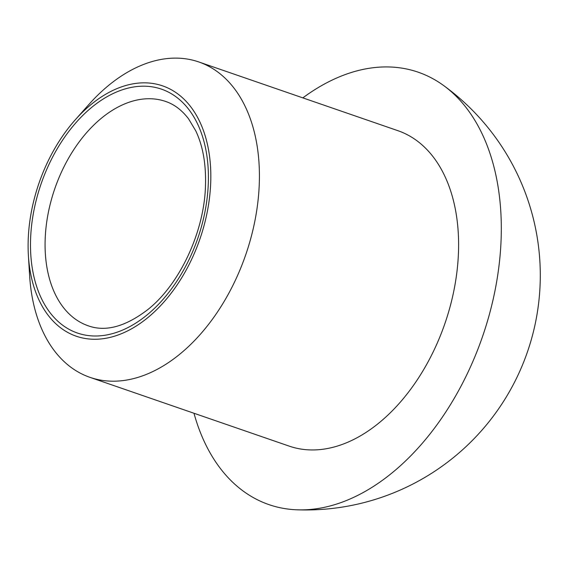 <?xml version="1.0" encoding="UTF-8"?>
<svg xmlns="http://www.w3.org/2000/svg" width="568" height="568" viewBox="0 0 568 568"><rect width="100%" height="100%" fill="white"/><g stroke="black" fill="none" stroke-linecap="round" stroke-linejoin="round"><path stroke-width="0.85" d="M119.031 87.784A132.422 85.165 -71 0 0 75.317 119.756A132.422 85.165 -71 0 0 28.4 255.671A132.422 85.165 -71 0 0 124.555 332.358A132.422 85.165 -71 0 0 210.785 172.622A132.422 85.165 -71 0 0 119.031 87.784M28.4 255.671L29.642 275.856A166.822 107.281 -71 0 0 89.929 377.337A166.822 107.281 -71 0 0 245.774 254.649A166.822 107.281 -71 0 0 198.793 61.955A166.822 107.281 -71 0 0 143.818 64.362A166.822 107.281 -71 0 0 88.743 104.64L75.317 119.756M193.979 413.255A228.734 147.098 -71 0 0 297.029 509.808A228.734 147.098 -71 0 0 482.608 336.341A228.734 147.098 -71 0 0 443.445 85.399A228.734 147.098 -71 0 0 342.802 75.48A228.734 147.098 -71 0 0 302.843 97.873M89.929 377.337L289.112 446.093A166.822 107.281 -71 0 0 444.957 323.405A166.822 107.281 -71 0 0 397.976 130.711L198.793 61.955M119.046 90.986A128.986 82.949 -71 0 0 42.607 300.855A128.986 82.949 -71 0 0 196.741 241.308A128.986 82.949 -71 0 0 119.046 90.986M126.55 103.17A118.662 76.318 -71 0 0 47.485 217.104A118.662 76.318 -71 0 0 88.21 325.798C105.733 332.124 125.755 326.6 148.269 309.233C179.602 284.178 204.111 232.234 205.467 186.361C206.205 164.479 202.961 145.962 195.733 130.796L188.533 118.79C181.909 110.142 174.284 104.363 165.65 101.459A118.662 76.318 -71 0 0 126.55 103.17M297.029 509.808A234.648 234.648 0 0 0 443.43 85.385"/></g></svg>
